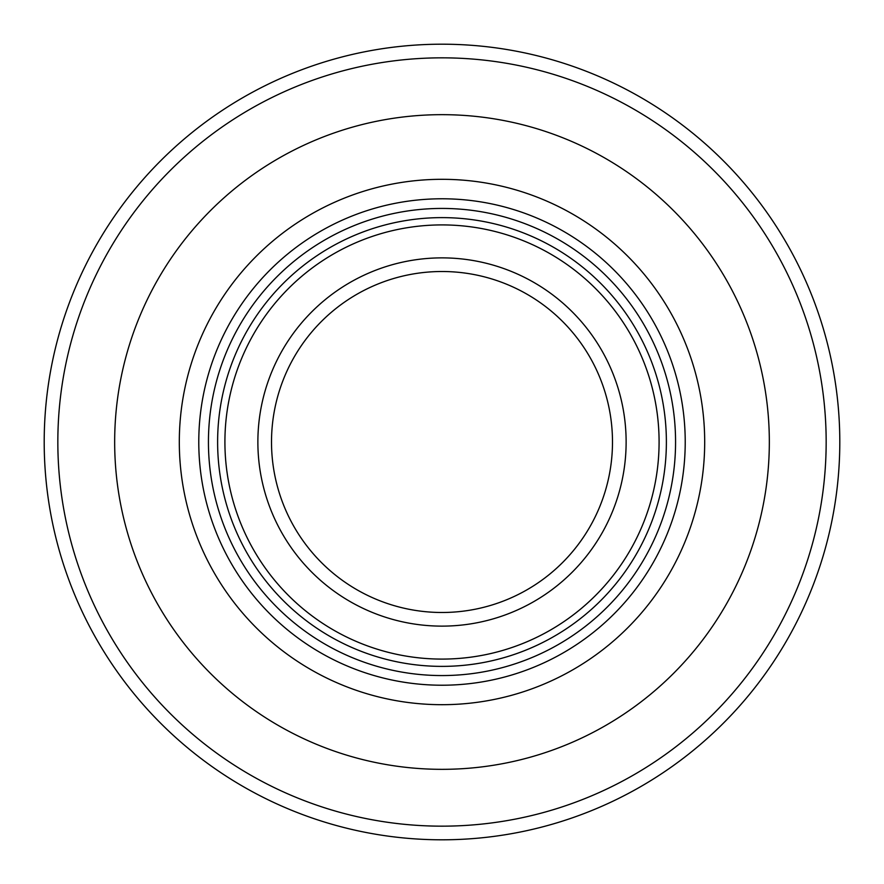 <?xml version="1.0" encoding="UTF-8"?>
<svg xmlns="http://www.w3.org/2000/svg" width="884" height="884" viewBox="0 0 884 884"><rect width="100%" height="100%" fill="white"/><g stroke="black" fill="none" stroke-linecap="round" stroke-linejoin="round"><path stroke-width="1.33" d="M442 114.666A327.334 327.334 0 0 0 114.666 442A327.334 327.334 0 0 0 442 769.334A327.334 327.334 0 0 0 769.334 442A327.334 327.334 0 0 0 442 114.666M44.2 442A397.8 397.8 0 0 0 442 839.8A397.8 397.8 0 0 0 839.8 442A397.8 397.8 0 0 0 442 44.2A397.8 397.8 0 0 0 44.2 442A397.8 397.8 0 0 1 442 44.2A397.8 397.8 0 0 1 839.8 442M442 612.49A170.49 170.49 0 0 0 612.49 442A170.49 170.49 0 0 0 442 271.51A170.49 170.49 0 0 0 271.51 442A170.49 170.49 0 0 0 442 612.49A170.49 170.49 0 0 1 271.51 442A170.49 170.49 0 0 1 442 271.51M442 659.088A217.088 217.088 0 0 0 659.088 442A217.088 217.088 0 0 0 442 224.912A217.088 217.088 0 0 0 224.912 442A217.088 217.088 0 0 0 442 659.088M442 198.778A243.222 243.222 0 0 1 685.222 442A243.222 243.222 0 0 1 442 685.222A243.222 243.222 0 0 1 198.778 442A243.222 243.222 0 0 1 442 198.778M442 179.308A262.692 262.692 0 0 1 704.692 442A262.692 262.692 0 0 1 442 704.692A262.692 262.692 0 0 1 179.308 442A262.692 262.692 0 0 1 442 179.308M442 666.381A224.381 224.381 0 0 1 217.619 442A224.381 224.381 0 0 1 442 217.619A224.381 224.381 0 0 1 666.381 442A224.381 224.381 0 0 1 442 666.381M442 675.564A233.564 233.564 0 0 1 208.436 442A233.564 233.564 0 0 1 442 208.436A233.564 233.564 0 0 1 675.564 442A233.564 233.564 0 0 1 442 675.564M442 826.164A384.164 384.164 0 0 0 826.164 442A384.164 384.164 0 0 0 442 57.836A384.164 384.164 0 0 0 57.836 442A384.164 384.164 0 0 0 442 826.164M257.874 442A184.126 184.126 0 0 0 442 626.126A184.126 184.126 0 0 0 626.126 442A184.126 184.126 0 0 0 442 257.874A184.126 184.126 0 0 0 257.874 442"/></g></svg>
